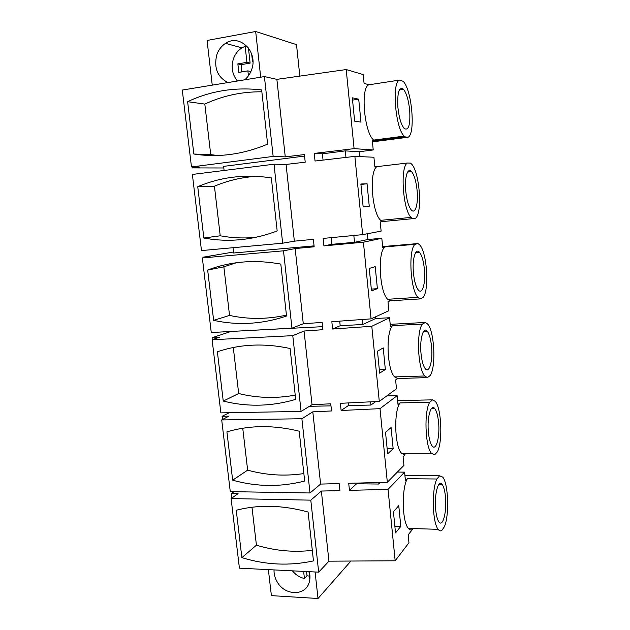 <?xml version="1.0" encoding="UTF-8"?>
<svg xmlns="http://www.w3.org/2000/svg" width="630" height="630" viewBox="0 0 630 630"><rect width="100%" height="100%" fill="white"/><g stroke="black" fill="none" stroke-linecap="round" stroke-linejoin="round"><path stroke-width="0.94" d="M354.091 148.648L373.22 149.964L359.218 151.736L345.311 150.885L322.395 153.807L314.244 153.405L354.091 148.648L346.209 69.552L276.877 79.356L285.256 156.862L273.152 156.421L264.411 76.584L182.29 90.058L191.473 166.942L273.152 156.421M276.877 79.356L264.411 76.584M285.256 156.862L304.408 154.578L304.818 158.382L305.219 162.186L286.067 164.43L294.36 241.164L282.657 243.196L274.003 164.209L286.067 164.43M314.244 153.405L315.039 161.036L354.863 156.366L362.667 234.636L323.127 238.416L323.907 245.889L363.416 242.203L371.062 318.867L331.837 321.702L332.601 329.025L371.794 326.277L379.284 401.397L340.365 403.318L341.113 410.5L380.008 408.649L387.34 482.257L348.721 483.312L349.461 490.353L388.048 489.376L395.168 560.787L328.939 561.173L321.363 491.061L339.932 490.597L339.192 483.572L320.607 484.084L312.803 411.839L331.514 410.957L330.758 403.791L312.031 404.72L304.07 331.026L322.922 329.703L322.15 322.402L303.29 323.765L295.163 248.574L314.157 246.802L313.37 239.345L294.36 241.164M346.209 69.552L363.211 74.576L364.077 83.404L369.117 84.759L399.664 80.073C391.529 81.538 395.341 128.41 404.161 136.119L404.964 136.852L408.098 137.238C415.792 133.796 411.839 89.153 403.066 81.27L399.664 80.073M187.622 101.682C210.688 90.814 235.368 86.901 261.663 89.948L267.616 144.105C243.03 154.507 218.445 157.815 193.851 154.027L187.622 101.682L204.813 104.076L210.735 154.641L217.46 155.492M191.473 166.942L199.356 167.021L192.457 167.911L223.807 167.974M304.566 156.075L223.626 166.375L224.099 170.47M322.395 153.807L323.048 160.099M373.22 149.964L372.306 140.584L374.559 140.805L373.684 140.088C364.093 132.591 360.226 86.341 369.117 84.759M354.643 121.165L360.982 122.118L358.722 99.186L352.327 97.792L354.643 121.165M299.825 76.112L296.51 44.628L255.67 31.5L260.694 77.191M229.265 412.721L222.107 416.272L222.5 419.525M230.919 331.474L212.704 337.515L212.94 339.46M233.525 252.016L203.12 257.197L203.191 257.78M192.347 166.95L192.457 167.911M234.069 491.707L231.328 493.518L231.871 498.031M197.836 154.177L197.883 154.594M255.67 31.5L207.073 40.462L212.255 85.145M193.851 154.027L210.735 154.641M261.859 91.791C241.676 91.649 222.658 95.744 204.813 104.076M345.311 150.885L345.964 157.413M359.698 156.594L359.218 151.736M362.667 234.636L381.126 231.131L380.229 221.933L382.402 221.587L380.701 220.343C371.818 212.916 368.92 170.265 377.071 166.627L374.842 166.596L373.929 157.248L354.863 156.366M374.559 140.805L404.964 136.852M372.432 141.86L408.098 137.238M358.722 99.186L352.556 100.099M227.887 82.577C217.46 77.065 213.751 67.851 216.751 54.936C218.484 49.888 221.421 46.021 225.564 43.352C239.841 33.343 258.497 52.046 251.606 69.709C250.141 73.883 247.81 77.254 244.605 79.829M409.681 110.163C408.563 99.973 406.46 92.957 403.365 89.137C398.963 86.546 397.152 92.704 397.916 107.596C399.066 117.786 401.145 124.74 404.153 128.457C408.634 131.04 410.469 124.937 409.681 110.163M310.795 500.149L318.678 572.158L239.416 568.165L231.1 498.574L310.795 500.149L321.363 491.061M328.939 561.173L318.678 572.158M241.881 557.629L236.242 510.261C258.717 504.441 282.673 505.04 308.094 512.048L313.464 560.905C289.595 566.087 265.734 565 241.881 557.629L256.426 545.186L251.984 507.26M395.168 560.787L408.949 542.769L408.177 534.886L412.311 529.61C410.988 530.334 409.681 529.94 408.405 528.42C402.09 521.947 401.436 488.423 407.374 478.698L436.921 478.997C431.558 488.849 432.353 522.798 438.157 529.326C439.338 530.87 440.527 531.263 441.74 530.523L444.339 526.798C449.474 515.631 448.395 483.509 442.709 477.099L439.59 475.792L436.921 478.997M231.328 493.518L238.077 493.637L231.1 498.574M256.426 545.186C274.877 550.777 293.501 552.51 312.307 550.376M350.878 561.07L318.016 598.5L271.388 595.626L268.372 569.622M388.048 489.376L404.594 472.13L397.357 472.075M404.594 472.13L405.437 480.777L407.374 478.698M395.514 532.862L400.806 526.42L398.766 505.669L393.419 511.749L395.514 532.862M315.094 571.977L318.016 598.5M378.717 482.493L378.874 484.045L356.556 483.769L349.461 490.353M378.874 484.045L380.481 482.446M356.486 483.1L356.556 483.769M387.34 482.257L403.932 465.389L403.09 456.711L405.051 454.781L401.53 453.301C394.648 446.536 393.616 411.358 400.011 402.901L429.755 402.279C423.966 410.831 425.108 446.449 431.44 453.293L434.661 454.797L437.362 451.828C442.898 441.858 441.473 408.098 435.259 401.349L432.526 399.853L429.755 402.279M404.917 475.485L439.59 475.792M400.806 526.42L394.852 526.247M309.228 571.686C310.259 575.513 310.228 579.143 309.141 582.577C305.329 596.208 284.973 595.728 277.326 582.151C274.964 578.23 273.869 574.15 274.042 569.914M445.457 496.794C444.867 490.794 443.772 486.675 442.173 484.438C438.385 478.674 434.094 494.637 435.676 509.654C436.283 515.6 437.362 519.679 438.913 521.884C442.89 527.735 447.001 511.292 445.457 496.794M274.003 164.209L192.37 174.447L201.466 250.575L282.657 243.196M197.741 186.708C220.689 176.935 245.22 173.998 271.333 177.904L277.168 230.934C252.725 240.211 228.288 242.566 203.844 238.006L197.741 186.708L214.428 186.212L220.224 235.793C231.793 237.935 243.526 238.479 255.426 237.423M203.844 238.006L220.224 235.793M255.993 176.321C241.392 177.353 227.54 180.653 214.428 186.212M233.029 247.708L233.636 253L314.063 245.881M331.073 237.652L331.766 244.314L323.907 245.889M363.156 206.884L369.267 206.238L367.054 183.771L360.88 183.999L363.156 206.884L369.267 206.238M353.832 235.486L354.517 242.306L331.766 244.314M371.062 318.867L388.875 310.724L388.001 301.707L390.096 300.809L387.678 299.281C379.496 292.021 377.37 252.362 384.867 246.913L382.709 247.432L381.819 238.274L367.912 239.51L367.345 233.754M354.517 242.306L367.912 239.51M377.071 166.627L407.405 163.02C399.971 166.603 402.869 209.814 411.043 217.413L412.611 218.681L415.627 218.177C422.691 212.775 419.58 171.659 411.492 163.981L410.5 163.115L407.405 163.02M382.402 221.587L412.611 218.681M367.054 183.771L360.927 184.464M417.107 190.465C416.139 181.345 414.288 175.061 411.563 171.62C407.657 166.903 404.365 177.573 405.767 191.229C406.767 200.332 408.594 206.561 411.248 209.916C415.304 214.783 418.47 203.789 417.107 190.465M295.163 248.574L283.492 250.827L291.958 328.175L303.29 323.765M283.492 250.827L202.348 257.93L211.263 332.53L291.958 328.175M207.664 270.081C230.493 261.356 254.874 259.355 280.815 264.088L286.532 316.024C262.23 324.214 237.935 325.655 213.641 320.347L207.664 270.081L223.855 266.805L229.541 315.425C248.33 319.481 267.293 319.378 286.43 315.118M203.12 257.197L209.979 256.591L202.348 257.93M211.412 268.711L211.483 269.309M213.641 320.347L229.541 315.425M236.486 262.734L223.855 266.805M242.637 330.837L322.599 326.663M339.72 321.135L340.192 325.71L332.601 329.025M363.416 242.203L381.819 238.274M371.487 290.871L377.386 288.682L375.22 266.663L369.267 268.443L371.487 290.871M362.297 319.505L362.801 324.497L340.192 325.71M379.284 401.397L396.475 388.797L395.616 379.953L397.64 378.528L394.624 376.921C387.111 369.897 385.599 332.695 392.506 325.655L390.435 326.718L389.56 317.733L375.74 318.504L375.575 316.811M362.801 324.497L375.74 318.504M384.867 246.913L415.005 244.338C408.177 249.787 410.351 289.957 417.887 297.352L420.1 298.919L423.013 297.565C429.51 290.438 427.085 252.26 419.659 244.857L417.989 243.558L415.005 244.338M382.63 246.59L417.989 243.558M390.096 300.809L420.1 298.919M377.386 288.682L371.314 289.099M424.399 269.238C423.549 261.056 421.927 255.418 419.541 252.323C415.603 247.275 412.012 259.111 413.469 273.2C414.343 281.342 415.942 286.933 418.265 289.957C422.368 295.155 425.817 282.949 424.399 269.238M304.07 331.026L292.777 335.656L301.077 411.422L312.031 404.72M292.777 335.656L212.121 339.743L220.862 412.87L301.077 411.422M223.248 401.066L217.382 351.792C240.093 344.067 264.332 342.972 290.099 348.5L295.698 399.373C271.546 406.523 247.393 407.09 223.248 401.066L238.683 393.529L233.297 347.508M212.704 337.515L219.523 337.16L212.121 339.743M238.683 393.529C257.355 398.121 276.208 398.648 295.234 395.128M330.978 405.87L309.44 406.303M348.185 402.932L348.453 405.515L341.113 410.5M371.794 326.277L389.56 317.733M379.662 373.157L385.347 369.495L383.221 347.918L377.48 351.186L379.662 373.157M370.59 401.822L370.912 405.058L348.453 405.515M400.011 402.901L398.002 404.484L397.144 395.671L386.757 395.916M370.912 405.058L375.732 401.57M392.506 325.655L422.454 324.072C416.178 331.167 417.769 368.834 424.683 375.976L427.455 377.606L430.259 375.433C436.244 366.802 434.377 331.049 427.581 323.962L425.329 322.458L422.454 324.072M390.198 324.332L425.329 322.458M397.64 378.528L427.455 377.606M385.347 369.495L379.315 369.708M431.55 346.524C430.802 339.168 429.384 334.105 427.298 331.325C423.376 325.993 419.509 339.105 421.021 353.572C421.785 360.872 423.187 365.888 425.219 368.613C429.313 374.078 433.023 360.557 431.55 346.524M312.803 411.839L301.88 418.745L310.007 492.975L320.607 484.084M301.88 418.745L221.705 419.942L230.273 491.636L310.007 492.975M232.667 480.194L226.918 431.881C249.511 425.132 273.601 424.903 299.195 431.188L304.684 481.036C280.665 487.187 256.662 486.903 232.667 480.194L247.645 470.153L242.747 428.258M222.107 416.272L228.895 416.154L221.705 419.942M247.645 470.153C266.207 475.248 284.941 476.398 303.857 473.579M380.008 408.649L397.144 395.671M387.663 453.805L393.159 448.733L391.072 427.565L385.529 432.267L387.663 453.805M397.632 400.617L432.526 399.853M393.159 448.733L387.159 448.741M438.567 422.36C437.905 415.729 436.661 411.169 434.834 408.673C430.967 403.106 426.872 417.595 428.416 432.369C429.093 438.945 430.322 443.465 432.101 445.914C436.157 451.6 440.079 436.661 438.567 422.36M237.439 81.01C232.297 74.694 230.934 67.363 233.368 59.023C235.061 54.156 237.927 50.432 241.959 47.864L245.149 46.313L247.763 47.053M248.441 75.828L247.881 70.867L238.817 72.387L237.864 63.89L246.936 62.331L245.149 46.313M251.669 54.038L252.48 61.378L252.921 61.307M252.48 61.378L252.921 61.496M237.864 63.89L241.109 64.662L250.126 63.118L248.441 47.896M241.109 64.662L241.636 71.914M246.936 62.331L250.126 63.118M247.881 70.867L250.89 71.552M309.472 576.111L307.046 575.773L304.432 578.513C299.707 577.427 295.706 574.875 292.438 570.835M304.432 578.513L303.644 571.402M308.983 571.67L309.771 578.797M307.046 575.773L306.582 571.552M373.684 140.088L404.161 136.119M225.564 43.352L241.959 47.864M399.483 89.72L403.365 89.137M408.405 528.42L438.157 529.326M438.858 484.391L442.173 484.438M380.701 220.343L411.043 217.413M407.626 172.069L411.563 171.62M387.678 299.281L417.887 297.352M415.642 252.646L419.541 252.323M394.624 376.921L424.683 375.976M423.533 331.514L427.298 331.325M401.53 453.301L431.44 453.293M431.274 408.736L434.834 408.673"/></g></svg>
